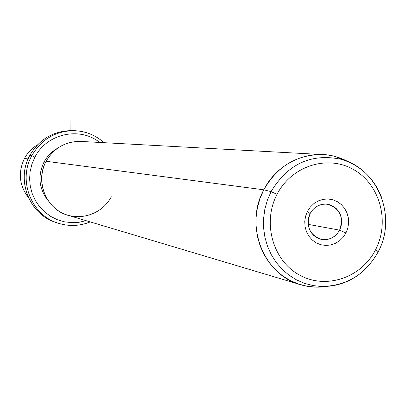 <?xml version="1.0" encoding="UTF-8"?>
<svg xmlns="http://www.w3.org/2000/svg" width="406" height="406" viewBox="0 0 406 406"><rect width="100%" height="100%" fill="white"/><g stroke="black" fill="none" stroke-linecap="round" stroke-linejoin="round"><path stroke-width="0.61" d="M37.565 144.775C31.967 148.109 27.598 152.666 24.467 158.441C17.91 172.332 19.209 185.354 28.374 197.514C19.209 185.354 17.91 172.332 24.467 158.441C27.598 152.666 31.967 148.109 37.565 144.775M28.115 158.924L24.467 158.441L28.115 158.924M29.816 155.473L29.841 155.427C15.626 180.371 29.78 215.287 56.835 222.721C29.78 215.287 15.626 180.371 29.841 155.427L29.795 155.442C15.606 180.35 29.719 215.246 56.835 222.721L59.007 223.452C69.583 226.563 79.987 226.046 90.208 221.904C79.987 226.046 69.583 226.563 59.007 223.452C31.759 215.967 17.499 180.787 31.815 155.655C17.499 180.787 31.759 215.967 59.007 223.452C69.599 226.563 80.012 226.056 90.249 221.92M72.654 130.651L70.822 130.61C52.785 131.265 39.128 139.537 29.841 155.427L31.815 155.655L29.841 155.427C39.128 139.537 52.785 131.265 70.822 130.61C52.75 131.275 39.077 139.542 29.8 155.427M75.425 130.722L73.09 130.661C54.927 131.316 41.168 139.649 31.815 155.655L34.916 157.132L31.937 164.049L30.145 171.373L29.592 178.889L30.288 186.39L32.221 193.647L35.327 200.457L39.519 206.629L44.67 211.983L50.633 216.368L57.236 219.666L64.29 221.783L71.588 222.666L78.931 222.295L86.108 220.681L78.931 222.295L71.588 222.666L64.29 221.783L57.236 219.666L50.633 216.368L44.67 211.983L39.519 206.629L35.327 200.457L32.221 193.647L30.288 186.39L29.592 178.889L30.145 171.373L31.937 164.049L34.916 157.132L31.815 155.655C41.168 139.649 54.927 131.316 73.09 130.661L70.822 130.61M99.719 142.45C79.683 126.312 46.751 133.554 34.916 157.132C46.751 133.554 79.683 126.312 99.719 142.45M57.495 148.281C51.704 151.565 47.208 156.163 44.005 162.075C37.484 176.006 38.925 188.957 48.324 200.934C38.925 188.957 37.484 176.006 44.005 162.075C47.208 156.163 51.704 151.565 57.495 148.281M45.609 162.293L44.005 162.075L45.609 162.293M302.028 285.119C310.336 287.336 318.74 287.752 327.241 286.372L315.995 287.154L307.012 286.24L298.258 283.961L289.92 280.363L282.17 275.512L275.177 269.508L269.087 262.474L264.042 254.552L260.144 245.909L257.485 236.734L256.12 227.213L256.079 217.55L257.374 207.963L259.962 198.646L263.798 189.8L271.076 191.617C287.874 163.867 311.245 153.092 341.187 159.294C311.245 153.092 287.874 163.867 271.076 191.617L263.798 189.8C243.737 225.949 264.22 276.232 302.028 285.119L68.898 215.545C46.588 210.217 34.505 181.67 46.127 161.284L263.798 189.8C277.298 162.948 308.799 148.677 335.798 156.665L348.886 162.065C340.472 157.396 331.458 154.884 321.846 154.524C296.476 154.742 277.125 166.506 263.798 189.8L46.127 161.284C36.449 179.122 43.604 203.218 61.215 212.485C78.688 222.016 102.094 214.561 111.31 196.773M46.127 161.284C53.851 148.124 65.193 141.491 80.149 141.389L321.846 154.524M271.076 191.617L267.346 200.234L264.819 209.313L263.565 218.661L263.601 228.07L264.925 237.348L267.513 246.295L271.304 254.714L276.217 262.433L282.14 269.29L288.95 275.141L296.492 279.871L304.612 283.378L313.138 285.601L321.887 286.494L313.138 285.601L304.612 283.378L296.492 279.871L288.95 275.141L282.14 269.29L276.217 262.433L271.304 254.714L267.513 246.295L264.925 237.348L263.601 228.07L263.565 218.661L264.819 209.313L267.346 200.234L271.076 191.617L277.044 194.332L271.076 191.617M335.798 156.665L341.187 159.294C360.305 165.196 373.713 177.767 381.422 197.006M378.245 251.69L375.626 249.624C390.075 221.762 380.011 184.491 353.778 169.672C327.764 154.432 291.599 165.77 277.044 194.332C262.098 222.666 272.862 260.759 299.587 275.101C326.104 289.859 361.568 277.699 375.626 249.624L378.245 251.69M365.03 269.447C352.662 280.942 338.284 286.626 321.887 286.494L315.995 287.154M375.626 249.624C361.568 277.699 326.104 289.859 299.587 275.101C272.862 260.759 262.098 222.666 277.044 194.332C291.599 165.77 327.764 154.432 353.778 169.672C380.011 184.491 390.075 221.762 375.626 249.624M307.449 211.384L305.566 216.251L304.754 221.422L305.043 226.629L306.428 231.613L308.834 236.119L312.138 239.926L316.172 242.834L320.735 244.706L325.587 245.447L330.494 245.021L335.209 243.458L339.492 240.834L343.136 237.282L345.958 232.978L347.82 228.142L348.627 223.011L348.348 217.839L346.983 212.881L344.613 208.39L341.344 204.583L337.34 201.655L332.798 199.752L327.952 198.976L323.034 199.361L318.299 200.899L313.985 203.507L310.306 207.065L307.449 211.384L310.098 213.597L308.661 217.327L308.032 221.28L308.255 225.269L309.316 229.085L311.158 232.536L313.686 235.455L316.776 237.683L320.268 239.119L323.988 239.692L327.749 239.367L331.362 238.175L334.651 236.165L337.447 233.445L339.609 230.146L345.958 232.978L343.136 237.282L339.492 240.834L335.209 243.458L330.494 245.021L325.587 245.447L320.735 244.706L316.172 242.834L312.138 239.926L308.834 236.119L306.428 231.613L305.043 226.629L304.754 221.422L305.566 216.251L307.449 211.384L310.306 207.065L313.985 203.507L318.299 200.899L323.034 199.361L327.952 198.976L332.798 199.752L337.34 201.655L341.344 204.583L344.613 208.39L346.983 212.881L348.348 217.839L348.627 223.011L347.82 228.142L345.958 232.978L339.609 230.146L341.04 226.436L341.659 222.503L341.441 218.535L340.401 214.733L338.579 211.293L336.067 208.374L332.996 206.131L329.515 204.68L325.8 204.086L322.034 204.385L318.405 205.563L315.102 207.567L312.285 210.288L310.098 213.597L307.449 211.384M339.609 230.146C335.457 237.277 329.484 240.377 321.689 239.444C309.58 235.115 305.718 226.497 310.098 213.597C314.005 206.837 319.654 203.695 327.043 204.182C339.817 208.07 344.009 216.728 339.609 230.146L308.134 224.361L339.609 230.146M70.091 130.615L70.045 118.826M73.09 130.661C84.9 130.839 95.212 134.848 104.032 142.684M341.187 159.294C378.301 168.815 397.043 216.916 378.356 251.471C365.826 274.182 347.003 285.86 321.887 286.494"/></g></svg>
